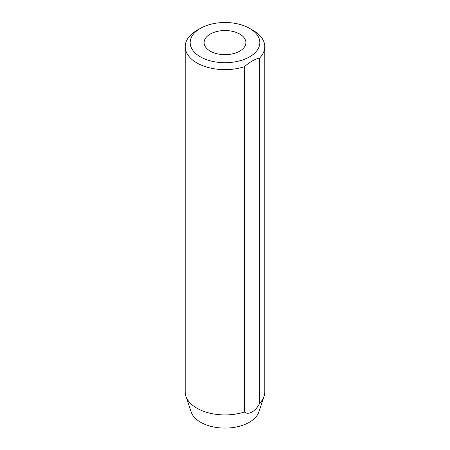 <?xml version="1.0" encoding="UTF-8"?>
<svg xmlns="http://www.w3.org/2000/svg" width="450" height="450" viewBox="0 0 450 450"><rect width="100%" height="100%" fill="white"/><g stroke="black" fill="none" stroke-linecap="round" stroke-linejoin="round"><path stroke-width="0.67" d="M200.374 56.824A34.824 20.104 0 0 0 249.626 56.824A34.824 20.104 0 0 0 249.626 28.389L253.142 30.42A39.797 22.978 180 0 1 264.797 46.671A39.797 22.978 180 0 1 259.723 57.898C254.627 59.226 249.536 62.167 244.451 66.712A39.797 22.978 180 0 1 196.858 62.916A39.797 22.978 180 0 1 185.203 46.671A39.797 22.978 180 0 1 196.858 30.42L200.374 28.389A34.824 20.104 0 0 0 200.374 56.824M239.777 34.076A20.897 12.066 0 0 0 217.001 31.461A20.897 12.066 0 0 0 204.103 42.604A20.897 12.066 0 0 0 210.223 51.137A20.897 12.066 0 0 0 232.999 53.752A20.897 12.066 0 0 0 245.897 42.604A20.897 12.066 0 0 0 239.777 34.076M185.203 46.671L185.203 391.944A39.797 22.978 0 0 0 185.923 396.293L191.154 411.958A34.47 19.901 0 0 0 200.627 422.263A34.47 19.901 0 0 0 235.102 427.219A34.47 19.901 0 0 0 258.846 411.958L264.077 396.293A39.797 22.978 0 0 0 264.797 391.944L264.797 46.671M259.723 57.898L259.723 403.172A39.797 22.978 0 0 0 264.077 396.293M259.723 403.172C255.971 411.126 248.237 415.631 244.451 411.986L244.451 66.712M185.923 396.293A39.797 22.978 0 0 0 196.858 408.189A39.797 22.978 0 0 0 244.451 411.986M253.142 30.42L249.626 28.389A34.824 20.104 0 0 0 200.374 28.389"/></g></svg>
